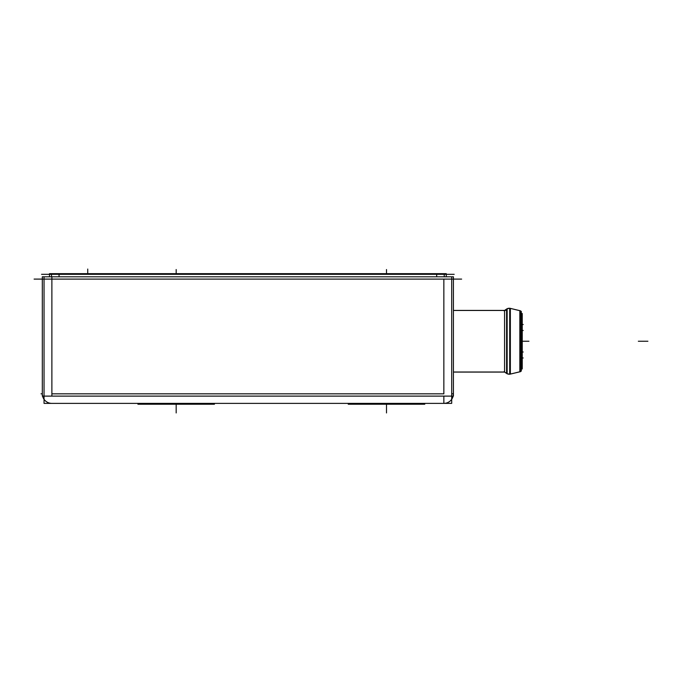 <?xml version="1.0" encoding="UTF-8"?>
<svg xmlns="http://www.w3.org/2000/svg" width="682" height="682" viewBox="0 0 682 682"><rect width="100%" height="100%" fill="white"/><g stroke="black" fill="none" stroke-linecap="round" stroke-linejoin="round"><path stroke-width="1.02" d="M453.419 310.404L504.569 310.404L506.59 309.057L504.569 310.404L504.569 372.074L506.59 373.421L506.59 309.057L506.59 373.421L504.569 372.074L504.569 310.404L453.419 310.404L505.592 310.404L453.419 310.404M453.419 310.463L504.569 310.463L507.144 308.69L507.144 373.787L504.015 371.699L507.144 373.787L504.569 372.074L453.419 372.074L504.569 372.074L453.419 372.074L504.569 372.074L453.419 372.074L504.569 372.074L507.144 373.727A4.783 4.783 0 0 0 509.701 374.196A4.783 4.783 0 0 1 507.144 373.736A4.783 4.783 0 0 0 509.701 374.196A4.783 4.783 0 0 1 507.144 373.736L509.701 374.196L507.144 373.736L504.569 372.014L453.419 372.014M507.144 308.741A4.783 4.783 0 0 1 509.701 308.281A4.783 4.783 0 0 0 507.144 308.741L509.701 308.281L507.144 308.741M510.349 308.383L519.829 310.651L510.349 308.383L510.349 374.094L519.829 371.826L519.829 310.651L519.829 371.826L510.349 374.094L510.349 308.383M520.477 310.941A1.91 1.91 0 0 1 521.295 312.509A1.91 1.91 0 0 0 520.477 310.941L521.295 312.509M520.477 371.537A1.91 1.91 0 0 0 521.295 369.968A1.91 1.91 0 0 1 520.477 371.537A1.91 1.91 0 0 0 521.184 369.312A1.91 1.91 0 0 1 520.477 371.537L521.295 369.968M453.291 396.114L44.04 396.114L44.04 276.798L42.318 276.798L42.318 396.114L44.04 396.114L44.04 403.377L451.697 403.377L451.697 276.798L453.291 276.798M44.04 276.798L451.697 276.798M42.344 393.156A9.557 9.557 0 0 0 52.548 403.36M453.419 396.114L453.419 276.798M453.394 393.156A9.557 9.557 0 0 1 443.189 403.36M34.1 279.1L461.637 279.1M424.664 403.377L424.664 404.238L348.255 404.238L348.332 403.377M214.336 403.377L214.336 404.238L137.926 404.238L138.003 403.377M49.513 273.653L446.122 273.653M49.496 276.798L49.496 273.653M446.25 276.798L446.25 273.653M51.5 276.798L51.5 273.653M444.238 276.798L444.238 273.653M454.186 274.317L41.559 274.317M506.061 309.526A4.783 4.774 0 0 1 510.988 308.648M506.061 372.952A4.783 4.774 -0 0 0 510.988 373.83M520.477 371.613L509.701 374.248L509.701 308.23L520.477 310.864L520.477 371.673L509.701 374.248L520.477 371.613M520.477 311.001A1.91 1.91 0 0 1 521.295 312.569M520.477 371.477A1.91 1.91 -0 0 0 521.295 369.908M521.295 311.359L521.295 371.119M521.295 368.911L522.25 368.911L521.295 368.962L522.25 368.962L521.295 368.962L522.25 368.962L522.25 313.515L521.295 313.567M51.883 393.821L443.854 393.821L443.854 279.1L443.854 393.821L51.883 393.821L51.883 279.1L51.883 393.821M42.318 393.821L41.031 393.821M51.883 396.114L51.883 276.798M451.697 393.821L453.419 393.821L451.697 393.821M443.854 403.377L443.854 396.114M59.053 276.798L59.053 273.653M436.685 276.798L436.685 274.317L436.685 276.798M386.498 404.238L386.498 412.942L386.498 404.238M348.255 403.377L348.255 404.238L348.255 403.377M176.169 404.238L176.169 412.942L176.169 404.238M137.926 403.377L137.926 404.238L137.926 403.377M386.498 273.653L386.498 269.535L386.498 273.653M176.169 273.653L176.169 269.535L176.169 273.653M87.731 273.653L87.731 269.058L87.731 273.653M647.9 341.239L638.343 341.239L647.9 341.239M520.477 310.804L509.701 308.23L520.477 310.804M522.25 341.239L528.942 341.239L522.25 341.239M522.25 357.973L523.213 357.973L522.25 357.973M522.25 351.997L523.213 351.997L522.25 351.997M522.25 330.48L523.213 330.48L522.25 330.48M522.25 324.504L523.213 324.504L522.25 324.504M452.217 398.459L452.865 397.035M424.741 403.377L424.741 404.238L424.741 403.377M214.412 403.377L214.412 404.238L214.412 403.377M504.015 310.779L507.144 308.69L504.015 310.779M521.295 313.515L522.25 313.515L521.295 313.515"/></g></svg>
